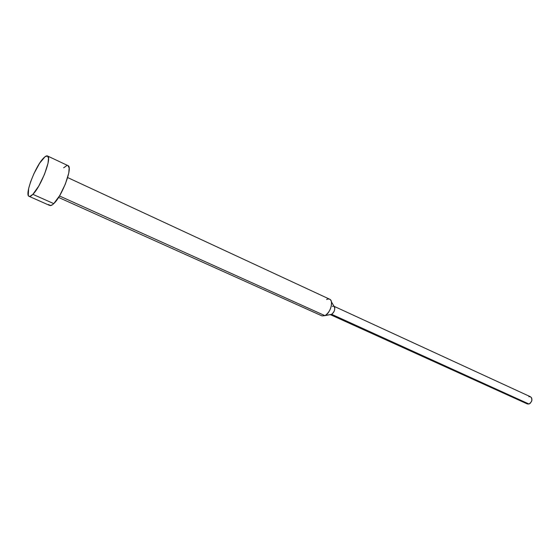 <?xml version="1.0" encoding="UTF-8"?>
<svg xmlns="http://www.w3.org/2000/svg" width="560" height="560" viewBox="0 0 560 560"><rect width="100%" height="100%" fill="white"/><g stroke="black" fill="none" stroke-linecap="round" stroke-linejoin="round"><path stroke-width="0.84" d="M32.872 194.341C31.206 196.035 29.939 196.693 29.064 196.336C24.346 195.16 35.168 166.558 43.372 158.277C45.185 156.345 46.564 155.582 47.509 155.981C52.311 156.891 41.062 186.564 32.872 194.341L53.753 203.63L32.872 194.341L38.731 186.13L44.457 174.398L48.006 163.296L48.524 158.228L47.453 155.953L44.996 156.758L39.627 163.219L33.845 173.852L30.688 181.587L28.637 188.545L28.266 195.342L28.91 196.252L29.918 196.392L32.872 194.341M49.77 205.492C50.715 205.891 52.038 205.268 53.753 203.63L52.087 204.988L49.756 205.492L29.078 196.336M58.569 197.435L322.007 315.91L324.933 315.644L59.479 195.965L324.933 315.644L331.534 314.384L324.933 315.644C330.365 313.299 333.949 300.699 329.644 299.208L67.648 177.562M330.365 314.608L331.534 314.384L528.983 404.012L331.667 314.314C333.893 312.606 334.922 310.352 334.754 307.552L334.012 306.292C335.461 308.945 334.635 311.64 331.534 314.384M330.288 314.622L527.324 403.942L528.983 404.012L527.275 403.921M528.892 396.753L530.061 396.662M530.53 396.795L531.748 398.097L531.783 400.883L530.152 403.375L528.983 404.012C532.252 401.73 532.784 399.329 530.579 396.816L333.998 306.271M332.332 306.334L333.844 306.194M326.606 299.495C329.105 298.361 330.715 299.159 331.429 301.889C331.744 307.517 329.665 312.053 325.213 315.504L324.933 315.644M49.609 205.408L48.888 204.47M63.665 167.797L66.787 165.592M67.984 165.634L69.146 167.93L68.775 173.005L65.38 184.016L59.703 195.594L53.753 203.63C62.195 196.105 73.129 166.733 67.984 165.634L47.509 155.981M331.429 301.889L334.754 307.552M325.213 315.504L331.667 314.314"/></g></svg>
